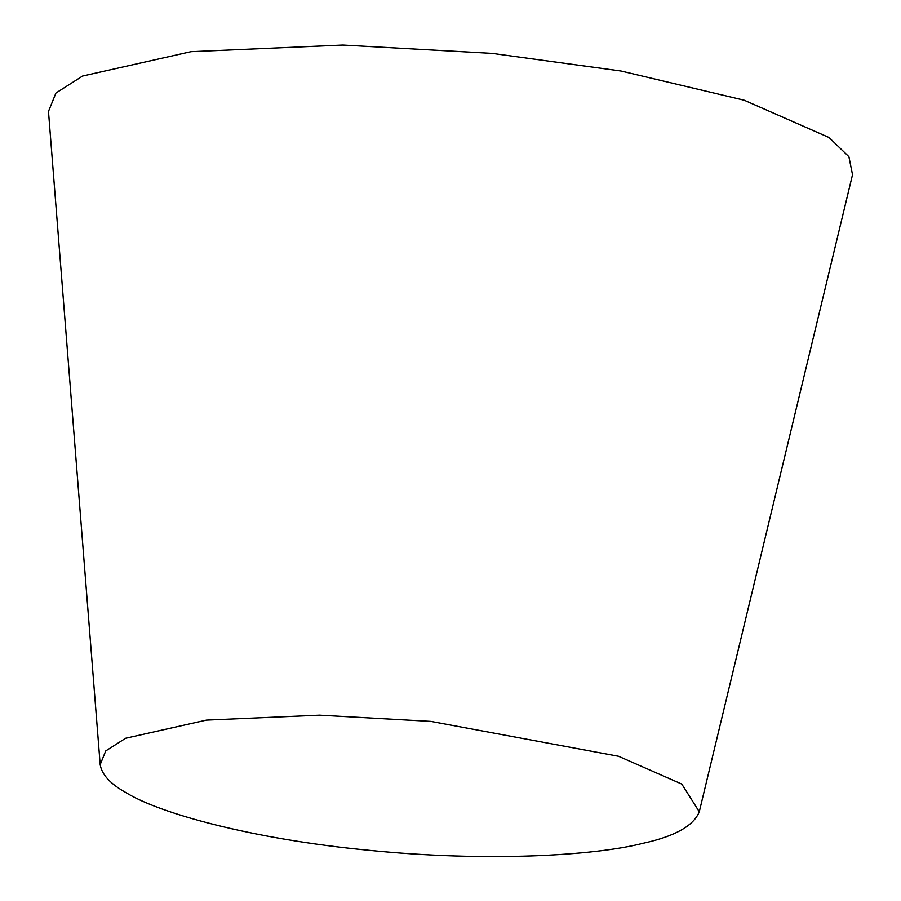<?xml version="1.0" encoding="UTF-8"?>
<svg xmlns="http://www.w3.org/2000/svg" width="901" height="901" viewBox="0 0 901 901"><rect width="100%" height="100%" fill="white"/><g stroke="black" fill="none" stroke-linecap="round" stroke-linejoin="round"><path stroke-width="1.35" d="M100.18 764.634L48.474 111.42L55.93 93.04L82.622 76.022L191.012 51.684L342.876 45.05L492.216 53.396L620.992 71.01L744.181 100.214L829.055 137.515L848.9 156.695L852.526 174.693L699.277 811.778C693.545 825.902 674.691 836.432 642.695 843.37C595.189 855.612 486.923 862.201 369.016 850.296C250.771 839.056 158.261 812.803 126.23 792.767C110.485 784.05 101.802 774.669 100.18 764.634L105.732 750.938L125.622 738.257L206.385 720.124L319.528 715.18L430.813 721.397L618.548 756.277L681.787 784.073L699.277 811.778"/></g></svg>
